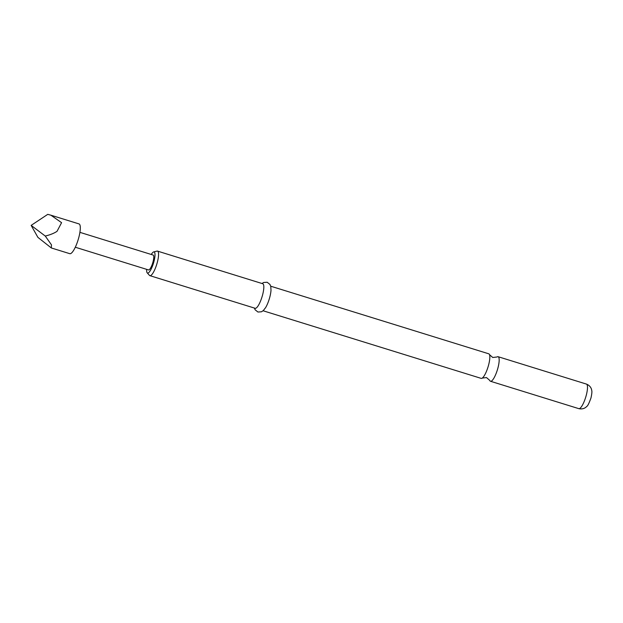 <?xml version="1.0" encoding="UTF-8"?>
<svg xmlns="http://www.w3.org/2000/svg" width="623" height="623" viewBox="0 0 623 623"><rect width="100%" height="100%" fill="white"/><g stroke="black" fill="none" stroke-linecap="round" stroke-linejoin="round"><path stroke-width="0.93" d="M270.701 286.198L488.767 353.809A12.857 3.193 107.2 0 1 489.507 354.666A12.857 3.193 107.2 0 1 488.471 365.467A12.857 3.193 107.2 0 1 482.249 378.083A12.857 3.193 107.2 0 1 481.151 378.371L263.085 310.76M51.304 247.954L69.792 253.686A15.583 3.87 -72.8 0 0 78.654 238.041A15.583 3.87 -72.8 0 0 79.02 223.914L50.899 215.2L61.584 222.676L57.028 231.335C54.045 233.298 50.128 234.871 45.269 236.055L51.483 244.87L51.304 247.954L37.902 237.371L31.15 225.386L45.269 236.055M79.915 232.348L153.126 255.048A7.795 1.939 107.2 0 1 152.947 262.112A7.795 1.939 107.2 0 1 148.508 269.93L75.297 247.23M146.646 269.354A11.058 2.749 -72.8 0 0 147.192 272.812A11.058 2.749 -72.8 0 0 153.834 261.956A11.058 2.749 -72.8 0 0 153.663 251.926A11.058 2.749 -72.8 0 0 151.264 254.472M153.663 251.926L157.012 251.1A12.857 3.193 107.2 0 1 157.51 251.108A12.857 3.193 107.2 0 1 157.206 262.758A12.857 3.193 107.2 0 1 149.894 275.662A12.857 3.193 107.2 0 1 149.481 275.389L147.192 272.812M482.249 378.083L486.516 377.585L489.748 380.404A12.857 3.193 -72.8 0 0 490.496 381.268A12.857 3.193 -72.8 0 0 497.816 368.364A12.857 3.193 -72.8 0 0 498.112 356.706A12.857 3.193 -72.8 0 0 497.014 356.995L492.746 357.493L489.507 354.666M149.894 275.662L255.142 308.292A12.857 3.193 -72.8 0 0 262.462 295.388A12.857 3.193 -72.8 0 0 262.758 283.738L157.51 251.108M254.402 308.066L255.126 309.787L257.945 312.022L261.473 311.788L263.311 310.558L265.6 307.637A12.857 3.193 -72.8 0 0 269.666 297.623A12.857 3.193 -72.8 0 0 271.005 290.193L270.779 286.494L269.954 284.438L267.174 282.25L263.591 282.499L262.018 283.504M31.15 225.386L47.745 214.351L50.899 215.2M586.43 384.087C590.947 385.886 591.648 389.554 591.694 390.333C592.123 391.299 591.881 393.837 590.978 397.949C589.023 403.369 587.59 406.212 586.679 406.484C586.204 407.099 583.549 409.724 578.814 408.649A12.857 3.193 -72.8 0 0 586.134 395.745A12.857 3.193 -72.8 0 0 586.43 384.087L498.112 356.706M578.814 408.649L490.496 381.268"/></g></svg>
